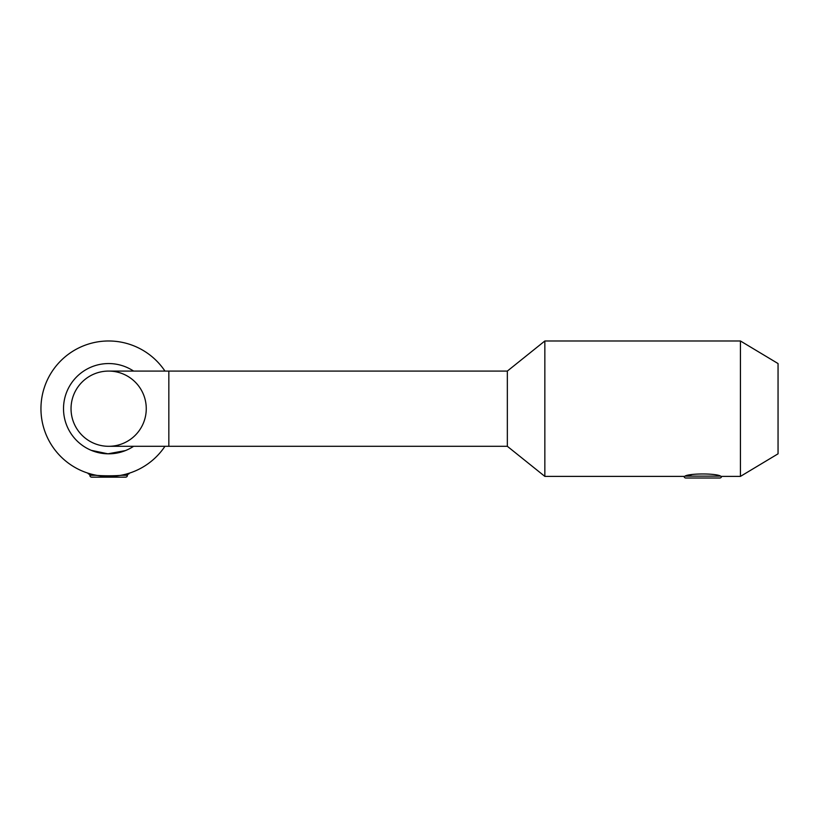 <?xml version="1.0" encoding="UTF-8"?>
<svg xmlns="http://www.w3.org/2000/svg" width="819" height="819" viewBox="0 0 819 819"><rect width="100%" height="100%" fill="white"/><g stroke="black" fill="none" stroke-linecap="round" stroke-linejoin="round"><path stroke-width="1.23" d="M89.844 475.286L89.844 473.72L88.073 473.187C86.783 476.678 130.518 476.678 129.238 473.187L127.457 473.72L127.457 475.286A1.884 1.884 0 0 1 125.573 477.17L91.728 477.17A1.884 1.884 0 0 1 89.844 475.286L96.478 475.286M168.837 446.304L108.651 446.304A37.613 37.613 0 0 1 71.038 408.691A37.613 37.613 0 0 1 108.651 371.079A37.613 37.613 0 0 1 146.263 408.691A37.613 37.613 0 0 1 108.651 446.304A37.613 37.613 0 0 1 71.038 408.691A37.613 37.613 0 0 1 108.651 371.079L507.34 371.079L544.85 340.98L544.85 476.392L507.34 446.304L507.34 371.079L507.34 446.304L168.837 446.304L168.837 371.079M133.599 446.304A45.137 45.137 0 0 1 63.513 408.691A45.137 45.137 0 0 1 133.599 371.079M164.947 446.304A67.701 67.701 0 0 1 40.95 408.691A67.701 67.701 0 0 1 164.947 371.079M91.298 450.348L107.934 453.818L125.42 450.593M544.85 476.392L684.019 476.392A1.884 1.884 0 0 0 685.902 478.02L719.747 478.02A1.884 1.884 0 0 0 721.611 476.382M740.437 340.98L740.437 476.392L778.05 453.818L778.05 363.554L740.437 340.98L544.85 340.98M684.95 476.136L720.7 476.136C716.267 473.249 689.383 473.249 684.95 476.136L687.581 475.491M687.632 475.481L691.738 474.662M120.823 475.286L127.457 475.286M108.651 446.304A37.613 37.613 0 0 1 71.038 408.691M740.437 476.392L721.631 476.392"/></g></svg>
